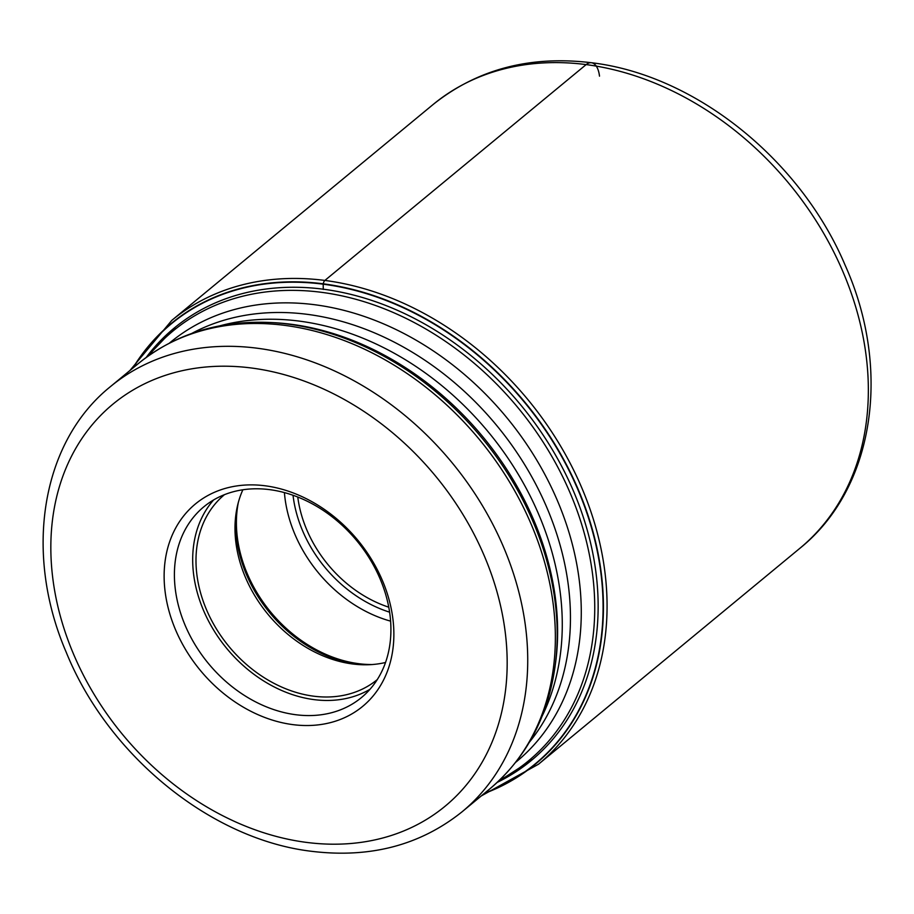 <?xml version="1.0" encoding="UTF-8"?>
<svg xmlns="http://www.w3.org/2000/svg" width="914" height="914" viewBox="0 0 914 914"><rect width="100%" height="100%" fill="white"/><g stroke="black" fill="none" stroke-linecap="round" stroke-linejoin="round"><path stroke-width="1.37" d="M484.797 793.032A285.511 222.193 -129.6 0 0 588.959 519.381A285.511 222.193 -129.6 0 0 323.19 284.185L323.27 289.441M133.398 367.645A285.511 222.193 50.4 0 1 323.19 284.185L323.259 283.82A285.819 222.445 50.4 0 1 589.473 519.803A285.819 222.445 50.4 0 1 484.18 793.535M292.811 724.619A131.285 102.162 -129.6 0 0 393.031 620A131.285 102.162 -129.6 0 0 265.186 485.791A131.285 102.162 -129.6 0 0 164.966 590.41A131.285 102.162 -129.6 0 0 292.811 724.619M295.679 714.714A123.721 96.29 -129.6 0 0 361.453 697.565A123.721 96.29 -129.6 0 0 390.129 616.127A123.721 96.29 -129.6 0 0 269.641 489.641A123.721 96.29 -129.6 0 0 203.856 506.79A123.721 96.29 -129.6 0 0 175.191 588.239A123.721 96.29 -129.6 0 0 295.679 714.714M369.999 689.282A123.721 96.29 50.4 0 1 313.97 699.61A123.721 96.29 50.4 0 1 207.524 619.041A123.721 96.29 50.4 0 1 213.602 499.969M224.467 494.668A119.951 93.342 -129.6 0 0 207.307 611.557A119.951 93.342 -129.6 0 0 313.571 696.171A119.951 93.342 -129.6 0 0 377.254 679.616M385.525 662.49A119.951 93.342 50.4 0 1 360.699 664.684A119.951 93.342 50.4 0 1 352.564 663.964A119.951 93.342 50.4 0 1 236.006 513.748A119.951 93.342 50.4 0 1 242.861 489.778M599.504 76.148A22.667 10.934 97.4 0 0 586.148 64.597L324.87 280.438A4.536 2.182 97.4 0 0 323.259 283.82A285.819 222.445 50.4 0 0 132.781 368.159M146.194 357.454A280.404 218.229 50.4 0 1 323.27 289.201A280.404 218.229 -129.6 0 1 581.076 510.64A280.404 218.229 -129.6 0 1 497.227 782.384M586.148 64.597A287.876 224.033 -129.6 0 0 433.11 104.504C477.314 69.224 530.097 55.297 591.449 62.735C695.211 74.925 800.63 159.756 845.176 265.288C891.904 369.484 874.561 488.43 799.784 548.377A287.876 224.033 -129.6 0 0 841.257 267.825A287.876 224.033 -129.6 0 0 586.148 64.597M433.11 104.504L171.832 320.346A287.876 224.033 50.4 0 1 324.87 280.438A287.876 224.033 50.4 0 1 579.979 483.666A287.876 224.033 50.4 0 1 538.506 764.218L799.784 548.377M499.535 780.202A278.896 217.052 -129.6 0 0 576.574 509.247A278.896 217.052 -129.6 0 0 321.431 292.309A278.896 217.052 -129.6 0 0 321.34 292.297A278.896 217.052 -129.6 0 0 148.776 355.603M169.467 343.07A271.858 211.568 50.4 0 1 314.667 304.728A271.858 211.568 50.4 0 1 314.77 304.739A271.858 211.568 50.4 0 1 555.941 497.239A271.858 211.568 50.4 0 1 515.747 762.253M529.446 742.134A268.316 208.815 -129.6 0 0 536.324 485.277A268.316 208.815 -129.6 0 0 307.412 314.347A268.316 208.815 -129.6 0 0 307.31 314.336A268.316 208.815 -129.6 0 0 191.814 333.416M219.92 325.818A268.316 208.815 50.4 0 1 299.141 321.088A268.316 208.815 50.4 0 1 299.244 321.1A268.316 208.815 50.4 0 1 516.136 470.813A268.316 208.815 50.4 0 1 542.208 715.959M554.867 667.848L555.312 664.718A271.858 211.568 -129.6 0 0 291.143 324.264A271.858 211.568 -129.6 0 0 291.04 324.253A271.858 211.568 -129.6 0 0 272.715 322.619L269.561 322.471A274.463 213.602 50.4 0 1 288.161 324.127A274.463 213.602 50.4 0 1 288.264 324.139A274.463 213.602 50.4 0 1 554.867 667.848C547.326 718.244 525.584 758.631 489.653 789.011A275.879 214.699 -129.6 0 0 529.423 520.203A275.879 214.699 -129.6 0 0 285.019 325.407A275.879 214.699 -129.6 0 0 284.928 325.395A275.879 214.699 -129.6 0 0 138.254 363.635L110.617 386.473A275.879 214.699 50.4 0 1 257.28 348.223A275.879 214.699 50.4 0 1 257.428 348.245A275.879 214.699 50.4 0 1 501.797 543.053A275.879 214.699 50.4 0 1 462.016 811.849L489.653 789.011M306.441 842.388A260.764 202.942 50.4 0 1 306.304 842.377A260.764 202.942 50.4 0 1 52.486 575.74A260.764 202.942 50.4 0 1 251.556 368.011A260.764 202.942 50.4 0 1 251.693 368.034A260.764 202.942 50.4 0 1 505.522 634.659A260.764 202.942 50.4 0 1 306.441 842.388M363.178 664.775A124.098 96.587 50.4 0 1 357.42 664.192A124.098 96.587 50.4 0 1 357.317 664.181A124.098 96.587 50.4 0 1 236.395 511.292M238.326 502.472A124.67 97.021 -129.6 0 0 358.608 663.667A124.67 97.021 -129.6 0 0 358.711 663.69A124.67 97.021 -129.6 0 0 372.204 664.535M390.609 621.143A124.67 97.021 50.4 0 1 284.414 492.6M389.604 612.174A118.626 92.314 50.4 0 1 293.028 495.262M388.77 607.193A113.336 88.201 50.4 0 1 297.77 497.033M171.832 320.346L129.879 370.558M481.278 795.934L538.506 764.218M175.248 327.315L146.834 356.986M532.314 759.545L497.81 781.847M269.561 322.471C218.64 320.368 174.871 334.09 138.254 363.635M110.617 386.473C40.844 442.376 23.513 553.484 66.356 652.573C108.275 755.821 211.203 839.623 311.811 851.334C370.227 858.383 420.291 845.221 462.016 811.849"/></g></svg>
